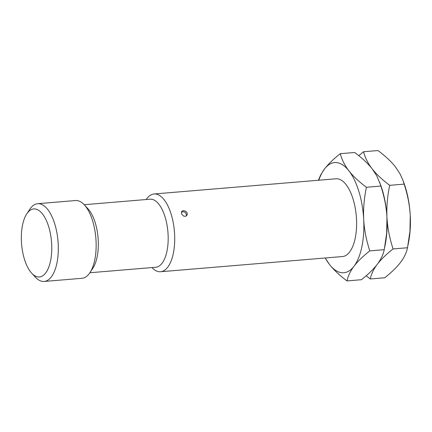<?xml version="1.0" encoding="UTF-8"?>
<svg xmlns="http://www.w3.org/2000/svg" width="432" height="432" viewBox="0 0 432 432"><rect width="100%" height="100%" fill="white"/><g stroke="black" fill="none" stroke-linecap="round" stroke-linejoin="round"><path stroke-width="0.65" d="M408.418 242.935A55.274 24.3 -94.8 0 0 408.742 241.288A55.274 24.3 -94.8 0 0 410.254 215.563A55.274 24.3 -94.8 0 0 403.866 182.849L402.872 180.144L404.147 184.124C407.651 194.864 409.687 205.346 410.254 215.563L409.952 231.282L407.516 247.736C406.523 252.634 404.201 257.515 400.545 262.381C396.814 267.251 391.543 272.376 384.734 277.765L370.289 278.969L366.19 275.767M318.422 180.257L320.684 174.938L324.448 169.074C328.185 164.203 333.455 159.073 340.265 153.689L354.704 152.485C362.146 158.042 367.978 163.512 372.206 168.907L376.618 175.565L380.581 184.793A55.274 24.3 85.2 0 1 386.969 217.507C387.536 227.718 389.572 238.199 393.077 248.94C386.267 254.329 380.992 259.454 377.26 264.325C373.61 269.19 371.282 274.072 370.289 278.969M358.803 155.687L363.544 151.745C365.143 157.788 368.026 163.512 372.206 168.907C376.434 174.301 382.266 179.771 389.702 185.328C387.364 196.56 386.456 207.284 386.969 217.507L386.672 233.226L384.237 249.68C383.243 254.578 380.916 259.459 377.26 264.325C373.529 269.195 368.258 274.32 361.449 279.709L347.004 280.913C339.568 275.357 333.736 269.881 329.508 264.492L325.188 257.996M363.544 151.745L377.989 150.541C385.425 156.098 391.262 161.568 395.485 166.963L399.897 173.621L402.872 180.144M389.702 185.328L404.147 184.124M379.593 182.088L380.867 186.068C384.367 196.808 386.402 207.29 386.969 217.507A55.274 24.3 85.2 0 1 385.463 243.232A55.274 24.3 85.2 0 1 385.139 244.879M393.077 248.94L407.516 247.736M340.265 153.689C341.858 159.732 344.747 165.456 348.921 170.851C353.149 176.245 358.981 181.715 366.422 187.272L380.867 186.068M366.422 187.272C364.084 198.504 363.172 209.228 363.69 219.451C364.257 229.667 366.293 240.143 369.792 250.884L384.237 249.68M369.792 250.884C362.983 256.273 357.712 261.398 353.981 266.269C350.325 271.134 348.003 276.016 347.004 280.913M318.816 180.22A55.274 24.3 85.2 0 1 324.448 169.074A55.274 24.3 -94.8 0 1 348.921 170.851A55.274 24.3 -94.8 0 1 363.69 219.451A55.274 24.3 -94.8 0 1 353.981 266.269A55.274 24.3 85.2 0 1 329.508 264.492A55.274 24.3 85.2 0 1 325.312 257.985M154.084 193.979L335.972 178.789A39.015 17.15 85.2 0 1 355.136 207.517A39.015 17.15 85.2 0 1 349.639 251.975A39.015 17.15 85.2 0 1 342.463 256.549L160.574 271.739A39.015 17.15 -94.8 0 0 167.751 267.165A39.015 17.15 85.2 0 0 173.248 222.707A39.015 17.15 85.2 0 0 154.084 193.979A39.015 17.15 85.2 0 0 146.907 198.553A39.015 17.15 -94.8 0 0 146.216 199.53M183.438 210.616L185.738 211.226L187.121 212.787L187.288 214.682L186.214 216.022L185.177 216.335L183.643 216.065L181.586 214.034L181.516 211.853L182.131 211.086L183.438 210.616M151.897 267.57A39.015 17.15 -94.8 0 0 160.574 271.739M89.867 272.749L155.806 267.246A34.139 15.007 -94.8 0 0 162.081 263.239A34.139 15.007 85.2 0 0 166.892 224.338A34.139 15.007 85.2 0 0 150.12 199.201L84.186 204.709M37.676 203.699L75.508 200.54A39.015 17.15 85.2 0 1 84.289 204.817L87.961 208.775A34.139 15.007 85.2 0 1 98.075 237.805A34.139 15.007 85.2 0 1 92.918 268.11L89.948 272.63A39.015 17.15 85.2 0 1 89.176 273.726A39.015 17.15 -94.8 0 1 81.999 278.3L44.167 281.459A39.015 17.15 -94.8 0 0 51.343 276.885A39.015 17.15 85.2 0 0 56.84 232.427A39.015 17.15 85.2 0 0 37.676 203.699A39.015 17.15 85.2 0 0 30.499 208.278A39.015 17.15 -94.8 0 0 29.722 209.374L26.757 213.889A34.139 15.007 -94.8 0 0 21.6 244.193A34.139 15.007 -94.8 0 0 31.714 273.224A34.139 15.007 -94.8 0 0 45.673 272.959A34.139 15.007 85.2 0 0 48.746 226.881A34.139 15.007 85.2 0 0 27.437 212.927A34.139 15.007 -94.8 0 0 26.757 213.889M91.406 270.076A34.139 15.007 -94.8 0 0 92.237 269.071M84.289 204.817A39.015 17.15 85.2 0 1 95.845 237.994A39.015 17.15 85.2 0 1 89.948 272.63M31.714 273.224L35.386 277.182A39.015 17.15 -94.8 0 0 44.167 281.459M407.997 245.279L408.742 241.288M385.463 243.232L384.718 247.223M186.273 215.989L186.311 214.018L184.955 212.209L183.092 211.691L181.381 212.242"/></g></svg>
